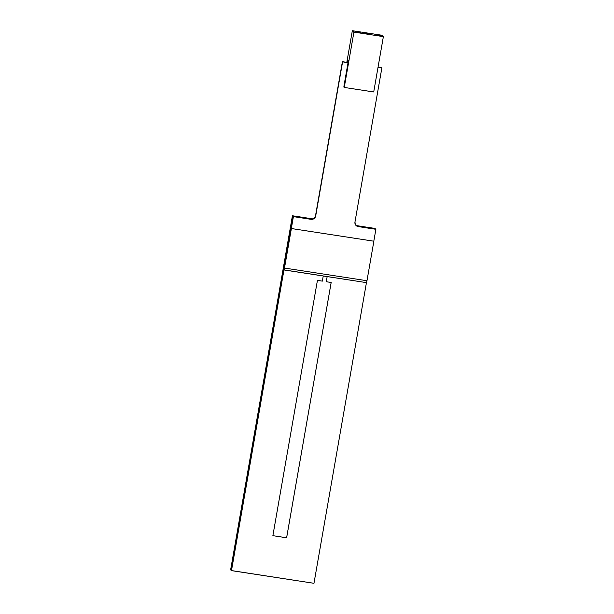 <?xml version="1.0" encoding="UTF-8"?>
<svg xmlns="http://www.w3.org/2000/svg" width="614" height="614" viewBox="0 0 614 614"><rect width="100%" height="100%" fill="white"/><g stroke="black" fill="none" stroke-linecap="round" stroke-linejoin="round"><path stroke-width="0.92" d="M231.255 570.429L293.055 216.32L292.425 215.752L230.626 569.861L231.255 570.429L230.626 569.861L292.425 215.752L293.055 216.32L312.112 219.244L293.055 216.32L231.486 570.629L293.208 216.45L311.636 219.282L293.208 216.45L231.401 570.559L293.055 216.32L231.255 570.429M356.097 225.538L374.908 228.423L375.545 228.991L374.908 228.423L356.204 225.637A4.037 3.945 -48.2 0 1 354.969 222.022L381.87 67.893L378.024 67.302L381.87 67.893L378.047 67.164L381.87 67.893L354.969 222.022L355.245 224.325L356.143 225.576A4.037 3.945 131.8 0 0 358.092 226.482L375.684 229.183M357.003 226.144L375.545 228.991L357.003 226.144M313.178 218.945L292.425 215.752L313.178 218.945M315.389 216.972L342.397 61.684L315.343 216.711L342.397 61.684L348.054 62.559L342.397 61.684L348.046 62.613L342.474 61.761L348.046 62.613L342.474 61.761L315.389 216.972M311.881 219.382L310.96 219.236A4.037 3.945 131.8 0 0 315.581 215.89L314.644 218.085L311.851 219.382L293.4 216.627L284.09 269.976L366.573 282.647L283.975 269.876L293.285 216.519L311.743 219.282L313.938 218.507L315.688 215.99L342.589 61.86L348.031 62.697L342.589 61.86L315.688 215.99A4.037 3.945 -48.2 0 1 311.075 219.336L293.4 216.627L284.09 269.976L293.285 216.519L231.486 570.629L313.969 583.3L366.443 282.632L313.969 583.3L231.401 570.559M286.623 537.787L331.161 282.478L286.623 537.787L272.877 535.669L317.43 280.375L272.877 535.677L286.623 537.787L331.176 282.486L286.608 537.78M326.257 281.719L327.162 276.592L326.257 281.719L331.176 282.486M378.04 67.218L381.754 67.793L378.04 67.218M323.24 275.993L322.342 281.128L317.43 280.375M357.425 226.374L375.768 229.191L357.34 226.282M370.848 34.453L365.744 33.67L364.923 32.941L370.035 33.724L369.498 34.246L370.035 33.724L370.848 34.453L370.035 33.724L364.923 32.941L365.744 33.67L370.848 34.453M344.262 87.441L373.719 91.962L383.374 36.633L353.917 32.112L344.262 87.441L373.719 91.962L383.374 36.633L381.801 35.228L352.336 30.7L346.81 62.367L352.336 30.7L353.917 32.112L344.262 87.441L343.909 87.127L344.262 87.441M374.901 34.468L380.005 35.251L379.475 35.781L380.005 35.251L380.826 35.988L375.722 35.205L374.901 34.468L375.722 35.205L380.826 35.988L380.005 35.251L374.901 34.468M348.407 60.54L347.908 60.088L347.478 62.467L347.908 60.088L348.407 60.54L343.924 86.229L348.407 60.54M343.909 87.127L343.924 86.229M354.946 31.406L360.057 32.189L359.52 32.711L360.057 32.189L354.946 31.406L355.767 32.135L354.946 31.406M353.917 32.112L352.336 30.7L381.801 35.228L383.374 36.633L353.917 32.112M360.878 32.926L360.057 32.189L360.878 32.926L355.767 32.135L360.878 32.926M315.581 215.89L342.474 61.761L315.581 215.89M366.573 282.647L366.911 280.713L366.573 282.647M356.143 225.576L358.208 226.581L375.883 229.298L373.803 241.195L375.883 229.298L358.208 226.581A4.037 3.945 -48.2 0 1 356.204 225.637M284.428 268.003L291.328 228.477L284.489 268.057L366.972 280.728L373.872 241.202L366.972 280.728L284.489 268.057L291.389 228.531L373.803 241.195"/></g></svg>
